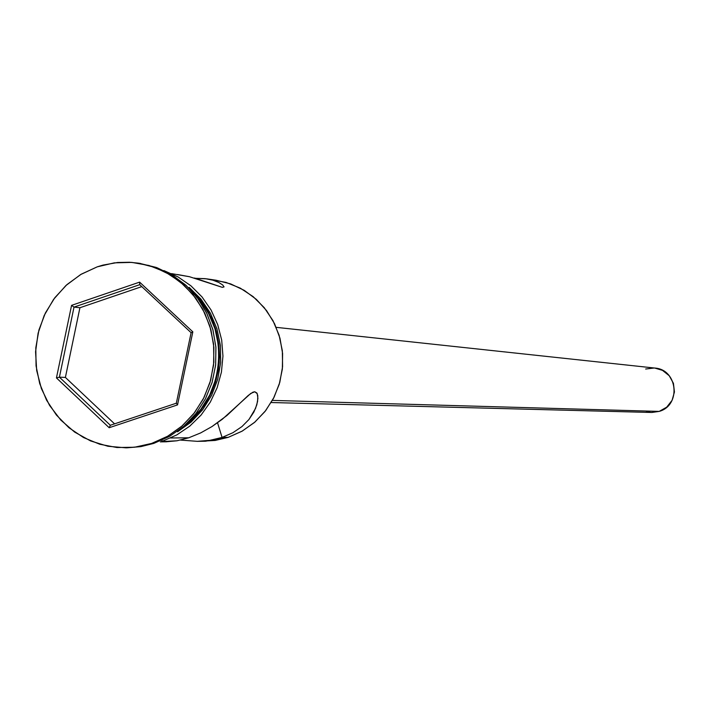 <?xml version="1.0" encoding="UTF-8"?>
<svg xmlns="http://www.w3.org/2000/svg" width="710" height="710" viewBox="0 0 710 710"><rect width="100%" height="100%" fill="white"/><g stroke="black" fill="none" stroke-linecap="round" stroke-linejoin="round"><path stroke-width="1.06" d="M210.905 279.66L225.993 282.394L240.264 288.127L253.177 296.656L264.235 307.643L272.986 320.671L279.11 335.244L282.349 350.793L282.58 366.706L279.793 382.379L274.095 397.192L265.717 410.575L254.988 422.006L242.314 431.05L228.203 437.36L241.986 431.236L254.402 422.512L265.007 411.489L273.394 398.576L279.243 384.252L282.358 369.049L282.607 353.518L279.98 338.235L274.584 323.778L266.614 310.669L256.372 299.398L244.24 290.363L230.661 283.902L216.142 280.246L206.752 278.852L212.938 280.202L218.804 282.473L222.674 284.958L224.058 286.884L222.354 287.364L189.455 276.714L171.527 273.616M271.185 402.526L651.842 412.474L659.182 411.401L272.409 400.404L659.182 411.401C681.351 405.383 677.713 369.377 654.806 368.055L276.208 327.345M161.135 441.611L176.985 440.777L188.762 437.786L200.655 432.923L212.006 426.55L222.301 419.264L250.772 393.42L254.783 391.769L257.224 393.651L257.908 398.408L256.816 404.806L253.861 412.057L248.97 419.477L241.986 426.55L232.915 432.718L222.07 437.431L209.894 440.333L197.3 441.336L180.482 440.085L197.3 441.336L205.403 441.221L228.203 437.36L222.07 437.431L228.203 437.36L215.157 440.448L201.809 441.185M166.113 441.789L176.985 440.777L188.762 437.786L170.666 437.981L188.762 437.786L200.655 432.923L212.006 426.55L226.934 415.501L248.269 395.426L252.964 392.16L254.783 391.769L256.878 393.02L257.792 395.736L257.588 401.461L255.573 408.365L248.97 419.477L241.986 426.55L232.915 432.718L222.07 437.431L217.544 422.814L222.07 437.431L209.894 440.333L197.833 441.327M139.497 263.339L156.129 267.404L171.696 274.708L185.629 284.994L197.407 297.872L206.592 312.879L212.831 329.458L215.893 346.995L215.662 364.842L212.139 382.326L205.465 398.798L195.889 413.646L183.775 426.32L169.566 436.357L153.804 443.386L169.495 436.393L183.65 426.417L195.747 413.823L205.323 399.073L212.024 382.699L215.609 365.313L215.938 347.554L212.991 330.07L206.894 313.518L197.868 298.493L186.251 285.562L172.477 275.187L157.061 267.741L139.497 263.339M194.531 278.018L222.354 287.364L224.058 286.884L222.674 284.958L218.804 282.473L212.938 280.202L205.279 278.657L195.623 278.329L206.752 278.852M185.345 424.926C225.736 395.319 230.2 328.446 194.096 293.727L199.128 299.309L208.474 313.234L214.997 328.819L218.458 345.45L218.715 362.482L215.751 379.246L209.681 395.106L200.744 409.421L189.304 421.66L185.337 424.935M151.638 443.422L153.804 443.386L151.638 443.422L167.782 436.18L182.284 425.787L194.567 412.652L204.152 397.272L210.666 380.249L213.852 362.242L213.577 343.959L209.867 326.103L202.856 309.374L192.827 294.419L180.171 281.826L165.394 272.063L149.065 265.505L131.811 262.398L114.31 262.86L97.234 266.845L102.941 265.105L117.594 262.496L129.486 262.256L138.37 263.153L154.904 267.413L170.364 274.877L184.165 285.269L195.8 298.227L204.844 313.279L210.95 329.866L213.896 347.385L213.568 365.188L209.982 382.61L203.264 399.02L193.67 413.797L181.556 426.417L167.374 436.41L151.638 443.422L137.154 446.892L126.043 447.832L107.964 446.262L90.587 440.937L74.639 432.079L60.776 420.054L49.54 405.374L41.402 388.636L36.68 370.531L35.571 351.787L38.109 333.185L44.197 315.471L53.596 299.363L65.915 285.526L80.656 274.539L97.234 266.845L81.224 274.202L66.891 284.648L54.785 297.765L45.351 313.048L38.944 329.937L35.811 347.767L36.059 365.872L39.698 383.569L46.567 400.183L56.436 415.084L68.914 427.704L83.54 437.555L99.764 444.247L116.964 447.522L134.483 447.247L151.638 443.422M180.047 429.364L189.641 422.077L201.161 409.759L210.142 395.346L216.248 379.397L219.239 362.526L218.982 345.388L215.503 328.65L208.926 312.968L199.528 298.954L189.446 288.642L198.081 297.25L205.651 307.394L211.811 318.834L216.257 331.242L218.84 344.181L219.505 357.21L218.343 369.901L215.529 381.865L211.349 392.825L206.104 402.605L200.096 411.125L193.59 418.376L186.854 424.42L180.056 429.355M161.649 440.351L162.546 441.158L161.649 440.351M56.445 377.915L71.568 305.362L139.613 282.127L192.836 331.854L177.535 404.895L109.18 427.722L56.445 377.915L109.18 427.722L177.535 404.895L176.328 403.209L110.334 425.263L59.409 377.17L65.391 377.427L114.567 423.852L65.391 377.427L59.409 377.17L74.017 307.102L79.919 307.732L65.391 377.427L79.919 307.732L74.017 307.102L139.719 284.683L191.105 332.697L176.328 403.209L110.334 425.263L109.18 427.722L110.334 425.263L59.409 377.17L56.445 377.915L59.409 377.17L74.017 307.102L71.568 305.362L56.445 377.915M126.478 447.824L141.175 446.555L153.804 443.386L140.642 446.643L127.188 447.797M177.544 431.804L191.114 422.077L202.616 409.785L211.589 395.399L217.686 379.468L220.668 362.615L220.419 345.504L216.94 328.792L210.373 313.137L200.983 299.141L189.135 287.346M189.455 276.714L177.473 274.522M654.762 368.055L662.492 370.363L669.246 375.75L673.435 383.347L674.429 391.982L672.068 400.351L666.708 407.176L659.182 411.401L651.762 412.466M650.626 412.404L646.375 411.623M645.656 369.022L654.203 368.002M141.796 286.627L79.919 307.732L141.796 286.627M176.328 403.209L177.535 404.895L192.836 331.854L191.105 332.697L176.328 403.209M191.105 332.697L192.836 331.854L139.613 282.127L139.719 284.683L191.105 332.697M139.719 284.683L139.613 282.127L71.568 305.362L74.017 307.102L139.719 284.683M138.778 263.215L140.553 263.49M163.895 270.581L178.077 276.935L190.937 285.828L202.048 296.966L211.065 310.013L217.686 324.532L221.689 340.063L222.949 356.101L221.422 372.129L217.171 387.624L210.311 402.1L201.081 415.066L189.783 426.133L176.781 434.928L162.501 441.176M160.3 441.868L166.477 441.78"/></g></svg>
